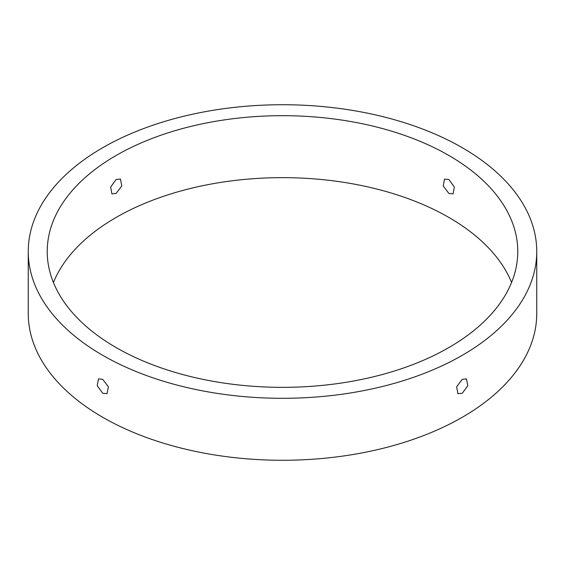 <?xml version="1.0" encoding="UTF-8"?>
<svg xmlns="http://www.w3.org/2000/svg" width="565" height="565" viewBox="0 0 565 565"><rect width="100%" height="100%" fill="white"/><g stroke="black" fill="none" stroke-linecap="round" stroke-linejoin="round"><path stroke-width="0.85" d="M448.864 179.479L444.542 179.084L443.193 185.949L448.864 193.421L453.081 193.873L454.352 187.057L448.864 179.479M102.717 393.268L97.229 385.69L98.501 378.875L102.717 379.327L108.381 386.792L107.039 393.664L102.717 393.268M116.136 193.421L121.807 185.956L120.458 179.084L116.136 179.479L110.648 187.057L111.919 193.873L116.136 193.421M462.283 379.327L466.499 378.875L467.778 385.69L462.283 393.268L457.961 393.664L456.619 386.799L462.283 379.327M511.572 282.5A235.273 135.833 0 0 0 448.864 217.433A235.273 135.833 0 0 0 218.012 182.848A235.273 135.833 0 0 0 53.428 282.5M448.864 155.467A235.273 135.833 0 0 0 192.467 126.023A235.273 135.833 0 0 0 47.227 251.517A235.273 135.833 0 0 0 116.136 347.567A235.273 135.833 0 0 0 372.533 377.01A235.273 135.833 0 0 0 517.773 251.517A235.273 135.833 0 0 0 448.864 155.467M102.717 355.314A254.25 146.787 0 0 0 379.8 387.131A254.25 146.787 0 0 0 536.75 251.517A254.25 146.787 0 0 0 462.283 147.719A254.25 146.787 0 0 0 185.2 115.903A254.25 146.787 0 0 0 28.25 251.517A254.25 146.787 0 0 0 102.717 355.314M28.25 251.517L28.25 313.483A254.25 146.787 0 0 0 102.717 417.281A254.25 146.787 0 0 0 379.8 449.097A254.25 146.787 0 0 0 536.75 313.483L536.75 251.517"/></g></svg>

